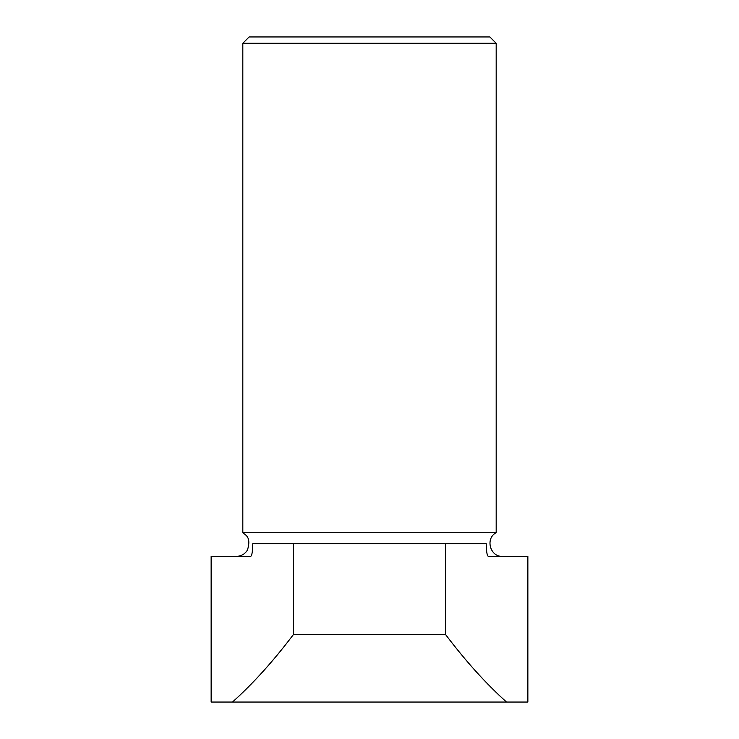 <?xml version="1.0" encoding="UTF-8"?>
<svg xmlns="http://www.w3.org/2000/svg" width="739" height="739" viewBox="0 0 739 739"><rect width="100%" height="100%" fill="white"/><g stroke="black" fill="none" stroke-linecap="round" stroke-linejoin="round"><path stroke-width="1.11" d="M527.858 556.365L488.294 556.365C487.029 555.599 486.336 551.377 486.216 543.692L445.515 543.692L445.515 634.459C465.727 661.193 486.068 683.723 506.52 702.05L527.858 702.05L527.858 556.365M293.485 543.692L252.784 543.692C252.664 551.377 251.971 555.599 250.706 556.365L211.142 556.365L211.142 702.05L232.48 702.05C252.941 683.723 273.273 661.193 293.485 634.459L293.485 543.692L445.515 543.692M489.855 36.95L249.145 36.95L242.817 43.287L496.183 43.287L489.855 36.95M293.485 634.459L445.515 634.459M502.52 556.365C490.04 557.086 485.015 538.334 496.183 532.717L242.817 532.717C245.477 535.018 251.528 536.985 247.454 550.028C244.923 554.093 241.265 556.199 236.48 556.365M496.183 532.717L496.183 43.287M232.48 702.05L506.52 702.05M242.817 532.717L242.817 43.287"/></g></svg>
